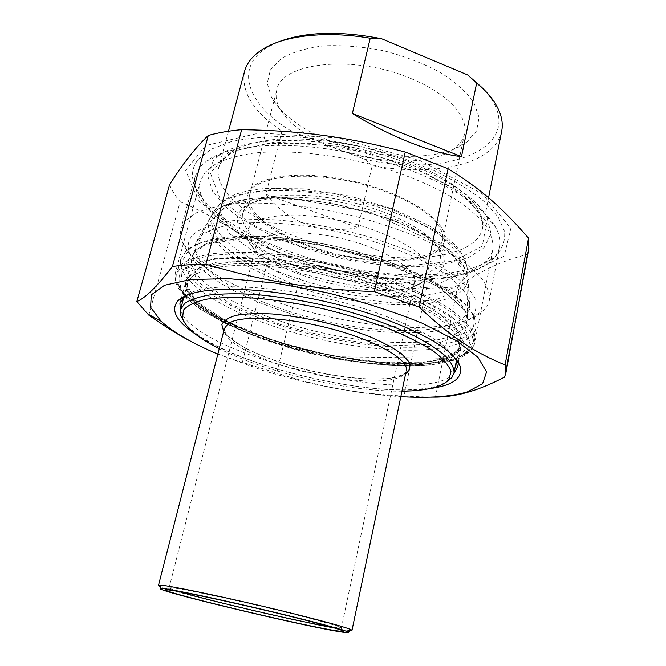 <?xml version="1.0" encoding="UTF-8"?>
<svg xmlns="http://www.w3.org/2000/svg" width="666" height="666" viewBox="0 0 666 666"><rect width="100%" height="100%" fill="white"/><g stroke="black" fill="none" stroke-linecap="round" stroke-linejoin="round"><path stroke-width="0.5" stroke-dasharray="3.33 2.5" d="M473.984 269.539L485.223 262.129C489.568 258.108 492.166 253.513 493.023 248.343C493.348 240.967 490.667 233.008 484.99 224.484C477.53 215.759 467.132 206.993 453.787 198.202C431.868 185.206 403.563 173.51 372.252 164.702C330.02 153.713 286.48 149.609 253.871 153.063C238.536 155.369 225.907 158.908 215.992 163.686L205.245 172.128L200.324 181.352C199.076 186.422 199.634 191.725 202.006 197.269C225.666 254.354 409.881 302.114 473.984 269.539M198.16 159.457L210.972 149.259L231.077 141.65C247.91 138.045 267.615 136.355 290.176 136.588C325.449 138.411 364.302 145.688 400.474 157.326L433.966 170.479C454.07 180.303 470.72 190.551 483.916 201.232L498.118 216.9L504.62 231.618C505.286 240.759 502.422 248.818 496.045 255.794C470.313 278.396 401.631 280.353 336.33 265.368C271.02 250.391 209.574 218.631 195.138 186.913C190.767 176.89 191.775 167.74 198.16 159.457M291.25 254.57L236.646 230.178L198.476 200.732L185.664 170.504L205.603 145.554L259.615 132.959L337.962 137.987L419.838 160.439L482.217 193.723L510.88 228.238L504.237 256.035L469.28 272.877L415.925 277.664L353.729 271.07L291.25 254.57M148.818 315.126L180.161 201.706C175.325 196.004 171.803 190.318 169.589 184.665M301.948 268.315L268.748 256.86L242.374 362.371L276.706 373.102L301.948 268.315C347.369 269.996 381.568 275.374 426.415 288.328L403.962 396.128L430.169 397.161M435.439 397.144L457.534 287.004L426.415 288.328M528.521 250.266L527.206 254.437L504.562 377.147M242.374 362.371C226.024 357.5 210.389 351.29 195.463 343.739M217.84 354.096L262.928 370.446C310.173 384.956 356.144 393.706 400.832 396.686M403.962 396.128C355.661 393.481 320.413 386.971 276.706 373.102M180.161 201.706C216.433 217.466 240.443 232.942 268.748 256.86M457.534 287.004C479.262 271.412 502.489 260.556 527.206 254.437M186.497 295.338C206.393 279.37 300.399 286.247 374.575 312.121C418.797 327.797 445.579 343.023 454.911 357.8M453.812 373.876C419.796 408.791 195.488 356.593 180.378 310.248M195.379 334.057C245.588 368.29 369.672 397.161 429.836 388.619M265.867 194.264C289.036 223.018 319.747 234.149 358.008 227.655L265.867 194.264L281.959 131.11C253.588 112.129 241.1 92.316 244.48 71.687M358.008 227.655L372.219 165.609L364.585 159.191L291.558 131.21L281.959 131.11M501.523 131.993C499.367 140.784 493.764 148.168 484.69 154.171C460.764 170.088 416.208 173.684 372.219 165.609M364.585 159.191C443.797 178.163 525.616 149.492 490.642 97.81L484.873 90.434M277.647 42.216L267.824 47.103C232.584 68.09 248.851 106.102 291.558 131.21M332.326 141.825C302.506 130.161 282.251 115.401 271.553 97.544L267.266 83.283L270.371 69.93L281.185 58.566C292.141 52.273 306.377 48.027 323.892 45.837C342.824 45.055 362.762 46.695 383.708 50.758C404.37 56.16 423.16 63.328 440.068 72.269C455.136 81.876 466.383 91.933 473.834 102.422L479.095 117.482L476.531 130.977L466.858 142.074C441.092 161.771 379.936 160.514 332.326 141.825M411.355 78.696C353.771 53.846 280.053 62.562 276.698 90.426C275.358 96.279 276.382 102.356 279.77 108.683C289.136 124.409 307.226 137.504 334.041 147.977C376.889 164.743 431.976 165.909 454.453 148.526C460.089 144.256 463.478 139.169 464.61 133.267C468.223 116.334 447.319 93.34 411.355 78.696M386.005 191.925C326.14 168.506 251.407 172.552 249.442 195.704C244.93 216.284 288.603 243.057 338.42 254.304C388.17 265.884 438.586 260.647 442.557 239.902C445.562 225.965 423.326 205.802 386.005 191.925M213.253 160.781L207.592 175.524L212.845 191.9L227.622 208.6C241.542 219.514 258.516 229.562 278.555 238.736C299.742 247.178 322.053 254.096 345.463 259.482C368.981 263.861 391.683 266.283 413.578 266.758C434.457 266.025 452.447 263.145 467.549 258.108L484.09 247.652L491 233.508L486.671 216.458C473.276 191.916 421.52 162.945 360.381 149.034C299.267 135.04 240.984 138.861 219.222 155.311L213.253 160.781M305.619 264.127C267.183 251.015 238.653 229.87 242.657 213.861L244.655 209.399L248.435 205.378C262.404 193.689 304.47 191.408 348.693 201.557C392.923 211.638 430.461 232.143 438.661 248.934L440.542 254.254L440.617 259.207C436.921 284.157 362.529 284.632 305.619 264.127M303.455 268.523C370.854 293.173 459.723 287.695 441.966 253.213C433.549 235.856 394.355 214.485 348.085 203.938C301.831 193.323 257.933 195.671 243.556 207.775C223.202 223.951 255.319 252.414 303.455 268.523M309.807 246.695C271.578 233.458 243.348 211.771 247.527 195.113C250.915 176.573 299.017 168.739 353.421 181.269C407.858 193.606 448.726 221.82 444.538 240.21C440.634 266.167 366.4 267.432 309.807 246.695M452.955 323.734C463.952 319.289 469.53 313.02 469.705 304.936L466.733 295.03C461.979 287.854 454.22 280.394 443.464 272.644C419.63 257.109 381.968 242.141 341.025 232.467C299.966 223.36 259.965 220.538 232.359 224.259C219.622 226.623 209.723 230.028 202.655 234.474L196.17 242.191C187.454 264.094 233.849 294.472 292.69 312.504C351.581 330.669 420.413 336.546 452.955 323.734M193.315 234.44C199.692 229.146 209.407 224.975 222.452 221.945C237.312 219.705 254.72 218.972 274.658 219.755C306.751 222.203 339.66 228.355 373.376 238.195L404.162 249.001C422.952 256.984 438.886 265.259 451.973 273.843C463.111 282.367 470.77 290.484 474.941 298.21C477.106 305.528 476.048 311.979 471.761 317.565C452.306 336.813 386.413 337.054 322.96 322.419C259.482 307.875 199.758 278.788 189.469 252.78C186.938 245.945 188.212 239.835 193.315 234.44M185.523 220.529L180.869 228.813C179.912 232.642 180.228 236.663 181.81 240.876C202.372 295.779 401.298 348.226 469.655 319.131C475.732 316.683 480.511 313.703 483.974 310.198C487.054 307.043 488.894 303.505 489.51 299.583C489.668 292.674 486.671 285.14 480.502 276.973L466.758 264.294C454.612 255.619 439.677 247.144 421.953 238.878C402.905 230.919 382.334 223.843 360.239 217.632C315.443 206.16 269.53 201.215 235.514 203.696C219.555 205.503 206.51 208.55 196.362 212.82L185.523 220.529M200.191 166.925L206.443 161.114C229.287 143.59 292.341 139.544 358.899 154.787C425.482 169.938 481.543 201.215 495.554 227.231C499.275 233.974 500.69 240.226 499.791 245.987C498.085 255.361 491.342 262.854 479.578 268.465C442.44 285.706 368.015 281.177 304.154 261.164C240.409 241.283 188.769 205.436 195.271 176.299L200.191 166.925M419.555 284.057C383.05 304.387 259.64 272.727 247.619 239.402L246.778 231.244C248.884 226.257 253.904 222.144 261.821 218.906C271.345 216.317 283.117 215.001 297.144 214.968C312.113 215.742 327.805 217.824 344.205 221.22C376.923 229.004 405.927 242.174 420.279 255.203C426.257 261.638 429.237 267.59 429.229 273.06L425.291 280.136L419.555 284.057M259.765 240.393L255.861 246.278L256.543 252.714C266.225 280.977 375.457 308.966 406.468 291.541L411.322 288.212L414.435 282.642C417.058 270.396 389.76 251.548 350.732 240.826C311.771 230.011 271.262 230.328 259.765 240.393M178.655 591.491L169.505 588.286L169.097 587.903L171.753 587.787C181.244 588.619 223.318 597.344 266.342 607.542C309.407 617.74 341.7 626.623 341.358 627.93L331.193 626.989M456.26 340.925C471.769 335.156 477.122 326.257 472.302 314.235C463.153 292.532 406.443 262.587 337.57 246.87C268.714 231.035 205.819 233.541 189.277 249.292L183.633 258.708C183.608 265.776 187.138 273.251 194.214 281.135C210.964 296.961 241.691 312.587 277.93 324.808C341.849 345.87 419.796 354.087 456.26 340.925M452.505 359.873C388.778 383.45 193.972 331.868 178.954 285.248L179.279 275.141L187.571 266.741L204.029 260.697L228.238 257.609C247.902 257.134 270.03 258.491 294.622 261.696L332.442 268.873C357.908 275.175 381.66 282.575 403.696 291.067C423.959 299.9 440.417 308.833 453.063 317.857L465.875 330.644L470.296 341.991L466.766 351.382C463.686 354.836 458.932 357.667 452.505 359.873M183.883 321.62C211.671 361.447 382.725 403.821 438.336 385.481L445.646 382.534M401.981 391.2C348.601 391.858 266.833 372.827 219.231 348.668M159.549 586.122C172.194 592.382 310.156 624.983 344.339 629.886L350.374 630.594M457.917 343.906C423.193 356.243 351.473 349.742 289.177 331.227C226.989 312.82 175.932 282.176 180.761 259.249L186.18 250.841C202.847 234.873 266.891 232.367 337.146 248.518C407.425 264.56 465.201 295.03 474.392 316.983L476.148 327.056C474.833 334.324 468.756 339.935 457.917 343.906M455.069 358.3C461.621 356.035 466.483 353.138 469.655 349.608L473.201 342.257C473.226 336.347 470.221 329.82 464.169 322.677C456.318 315.284 445.504 307.717 431.726 299.975C408.566 288.187 380.769 277.855 348.326 268.972C315.418 260.789 284.29 255.777 254.945 253.954C236.73 253.43 220.929 254.154 207.526 256.127C195.771 258.758 186.98 262.346 181.16 266.891L176.706 274.151L177.156 282.401C192.74 330.111 390.051 382.376 455.069 358.3M456.543 357.975C421.403 369.655 348.842 362.637 285.714 344.039C222.702 325.541 170.729 295.221 175.374 272.869L180.886 264.618C187.754 259.857 198.01 256.244 211.671 253.779C227.164 252.081 245.238 251.865 265.884 253.113C287.612 255.253 310.173 258.816 333.566 263.803C356.818 269.514 378.796 276.165 399.492 283.758C418.872 291.691 435.348 299.842 448.909 308.216C460.497 316.492 468.539 324.317 473.035 331.701L474.958 341.683C473.676 348.776 467.54 354.212 456.543 357.975M379.82 288.295C338.062 273.801 287.138 264.211 249.217 263.461C210.506 263.478 189.327 269.697 185.689 282.118C181.518 302.231 229.387 329.97 287.903 347.028C346.503 364.177 413.628 370.612 445.346 359.931C455.061 356.56 460.481 351.756 461.613 345.512C464.735 330.569 433.375 306.718 379.82 288.295M447.918 358.35L409.99 363.852L359.182 360.597L303.663 349.7L251.14 332.809L209.291 312.071L185.972 290.459L188.32 271.903L220.038 261.014L277.497 261.638L347.627 274.708L411.58 296.944L453.022 322.094L464.568 343.914L447.918 358.35M453.13 360.081L470.804 345.105L459.074 322.336L415.884 295.979L348.851 272.627L275.258 258.932L215.151 258.366L182.251 269.88L180.145 289.335L204.695 311.888L248.335 333.433C284.149 346.287 321.57 355.902 360.581 362.287L413.453 365.726L453.13 360.081M466.042 247.211C475.641 242.174 481.185 235.647 482.667 227.622C483.017 220.171 480.244 212.163 474.358 203.596C466.641 194.855 455.96 186.197 442.307 177.614C419.314 164.768 392.216 154.512 361.014 146.845C330.303 140.251 300.241 137.712 275.033 139.41C259.274 141.267 246.179 144.489 235.747 149.067C227.056 154.287 221.395 160.356 218.781 167.266C212.67 191.234 251.69 221.287 302.672 239.002C360.531 259.74 433.133 264.702 466.042 247.211M299.35 245.879L252.306 224.55L220.171 199.009L210.423 173.16L228.58 152.256L274.792 142L340.434 146.378L408.757 165.076L461.463 192.882L486.704 222.153L482.292 246.237L453.213 261.23L407.525 265.792L353.613 260.256L299.35 245.879M297.935 272.277L256.535 254.104L228.571 232.859L220.488 211.963L236.638 195.737L276.581 188.536L332.759 193.132L391.292 208.924L437.054 231.701L459.881 255.469L457.259 274.941L432.808 286.88L393.198 290.11C361.721 287.987 329.97 282.043 297.935 272.277M294.946 277.797C350.99 297.202 420.954 303.022 451.881 288.37C462.071 283.608 467.216 277.139 467.316 268.972C466.45 262.512 462.812 255.602 456.401 248.235C448.393 240.742 437.828 233.3 424.708 225.916C402.888 214.868 377.647 205.852 348.967 198.876C311.288 190.551 274.4 188.395 248.626 192.532C236.696 195.08 227.339 198.626 220.563 203.163L214.186 210.98C204.72 231.785 243.49 260.548 294.946 277.797M293.256 284.091L343.773 297.319L393.714 303.047L435.597 300.075L461.63 288.037L464.635 268.015L440.534 243.248L391.791 219.272L329.312 202.464L269.472 197.377L227.248 204.703L210.564 221.495L219.58 243.148L249.442 265.185L293.256 284.091M292.482 285.572C240.842 268.373 201.473 240.076 209.44 219.289L213.62 212.937C229.345 195.496 293.231 192.532 358.291 209.582C394.622 219.314 426.756 233.5 446.728 248.085C460.572 259.166 467.649 269.314 467.957 278.53C466.575 312.163 367.407 312.021 292.482 285.572M281.968 321.636C361.205 348.576 465.601 351.315 467.216 319.097L464.968 310.006C460.922 303.396 454.104 296.47 444.497 289.21C423.11 274.617 388.619 260.065 349.675 249.75C310.489 239.91 270.554 235.314 240.717 236.855C226.698 238.103 215.16 240.401 206.119 243.739L196.345 249.9L192.216 255.977C184.782 275.99 227.322 304.012 281.968 321.636M280.428 324.533L232.176 304.886L198.635 282.417L187.546 260.664L204.778 244.206L250.824 237.779L317.207 244.322L386.979 262.845L441.333 288.187L467.973 313.47L464.485 333.092L435.805 344.097L390.035 345.771C353.887 342.482 317.349 335.406 280.428 324.533M277.214 343.989C224.525 327.306 182.984 301.798 187.529 283.541L191.966 276.623C197.469 272.594 205.686 269.455 216.6 267.199L236.355 265.326C266.317 264.502 306.41 269.647 345.479 279.645C384.274 290.076 418.265 304.312 438.819 318.206C447.985 325.083 454.337 331.576 457.867 337.687L459.332 345.995C454.961 374.142 354.32 369.547 277.214 343.989M276.923 341.683L331.46 355.702L385.173 362.887L430.203 361.854L458.216 351.898L461.313 333.574L434.732 309.648L380.977 285.348L312.221 267.224L246.903 260.289L201.665 265.701L184.823 280.836L195.912 301.282L229.154 322.71L276.923 341.683M406.218 370.937C402.689 386.929 336.28 382.958 284.116 366.025C248.593 354.961 221.811 339.077 224.409 328.505L224.4 328.529M223.651 331.443C232.259 342.715 252.306 353.421 283.791 363.553C330.486 378.571 388.986 384.215 405.619 373.793M485.223 262.129L496.045 255.794M202.006 197.269L195.138 186.913M200.324 181.352L175.374 272.869C174.983 275.383 174.251 275.058 176.274 283.874C178.288 288.561 182.309 293.931 188.32 299.966L200.616 309.49L224.417 323.043C252.63 335.531 281.851 345.621 312.079 353.313C334.265 358.25 356.019 361.913 377.339 364.319C398.002 365.925 416.683 366.017 433.375 364.593L454.179 360.214C461.388 357.775 466.816 354.578 470.462 350.632C473.734 346.22 475.233 343.24 474.958 341.683L493.023 248.343M458.3 362.362L460.972 348.068C461.879 347.111 458.458 354.437 447.119 358.25L335.697 356.743L305.919 350.208L288.095 345.354C264.31 338.278 243.273 330.128 224.991 320.912C207.126 311.522 194.93 302.264 188.403 293.165C184.632 285.831 185.356 283.882 185.689 282.118L181.418 297.943M181.119 299.076L180.036 303.072M458.141 363.178L457.326 367.291M228.471 131.219L218.781 167.266C219.638 162.945 223.543 158.45 230.494 153.779L239.127 149.758L269.597 143.348L310.065 143.282L369.53 153.28L424.975 172.769L451.748 187.479L470.762 202.714L477.031 210.115C481.568 217.382 483.441 223.218 482.667 227.622L488.561 197.744M490.642 97.81L493.831 101.29M267.824 47.103L263.386 48.834M454.453 148.526L466.858 142.074M279.77 108.683L271.553 97.544M442.557 239.902L464.61 133.267M249.442 195.704L276.698 90.426M248.435 205.378L243.556 207.775M438.661 248.934L441.966 253.213M440.617 259.207L444.538 240.21M242.657 213.861L247.527 195.113M469.705 304.936L467.316 268.972C466.258 258.874 459.357 248.959 452.472 242.507L444.971 236.155L429.537 225.907L393.564 209.149L350.491 196.212L305.203 188.861L265.093 188.386L247.069 191.017L238.028 193.481C229.445 196.279 219.214 202.298 214.186 210.98L196.17 242.191M471.761 317.565L483.974 310.198M189.469 252.78L181.81 240.876M195.271 176.299L180.869 228.813M499.791 245.987L489.51 299.583M219.222 155.311L206.443 161.114M486.671 216.458L495.554 227.231M411.322 288.212L425.291 280.136M256.543 252.714L247.619 239.402M341.358 627.93L414.435 282.642M169.097 587.903L255.861 246.278M209.44 219.289C213.578 209.59 225.524 202.955 245.304 199.375C256.818 197.494 270.188 196.82 285.414 197.361L369.563 211.796L449.15 249.267L467.957 278.53L467.216 319.097C467.59 317.083 466.55 313.761 464.077 309.124L436.863 285.872L378.43 260.148L322.885 245.612L282.958 239.668L247.336 238.112L219.022 240.859L203.438 245.637L198.568 248.343C194.738 251.39 192.616 253.937 192.216 255.977L209.44 219.289M183.808 297.377L187.529 283.541C186.705 283.783 187.321 286.805 189.369 292.607C192.99 298.468 199.559 304.628 209.074 311.08C226.623 322.452 249.292 332.642 277.073 341.633C319.122 354.812 359.548 362.046 398.351 363.328C419.364 363.611 435.83 361.538 447.752 357.101C455.519 354.229 460.356 346.536 459.332 345.995L456.41 360.797M180.486 309.723L180.603 309.299M224.176 329.395L226.024 333.533L227.98 335.83C231.951 339.527 237.321 343.331 244.097 347.219C255.245 353.088 268.515 358.516 283.924 363.511C314.585 372.777 343.573 377.947 370.887 379.021C381.335 379.046 389.26 378.463 394.655 377.264C407.425 373.643 403.438 373.534 405.994 372.011M189.277 249.292L186.18 250.841M472.302 314.235L474.392 316.983M473.201 342.257L476.148 327.056M176.706 274.151L180.761 259.249M466.766 351.382L469.655 349.608M178.954 285.248L177.156 282.401M169.505 588.286L167.116 589.793M340.984 628.138L342.549 630.669"/><path stroke-width="1" d="M208.275 135.464C217.924 132.734 229.054 130.802 241.658 129.662L205.944 264.194C193.19 264.269 182.001 265.051 172.394 266.533L208.275 135.464C195.538 147.561 182.642 163.961 169.589 184.665L136.83 301.54L148.818 315.126C165.659 327.089 181.202 336.621 195.463 343.739M430.169 397.161L435.439 397.144C446.561 397.069 457.992 395.254 469.721 391.7C479.703 388.761 491.317 383.907 504.562 377.147L505.977 372.535L505.078 364.935L528.529 238.153L528.521 250.266M405.244 152.031L448.068 168.731L419.13 307.093L374.359 291.633L405.244 152.031C345.937 136.58 301.074 130.653 241.658 129.662M136.83 301.54C145.28 298.143 157.143 286.472 172.394 266.533M400.832 396.686C429.029 398.351 451.323 396.72 467.723 391.791L482.609 383.641L486.571 371.978L477.98 357.292L456.127 340.509L421.695 322.993C393.115 311.447 361.422 301.323 326.606 292.632L275.291 283.058L228.513 278.629L190.651 279.52L164.544 285.256L151.29 294.888L150.583 307.259L161.097 321.228C173.734 332.542 192.649 343.498 217.84 354.096M419.13 307.093C451.856 337.762 475.566 352.888 505.078 364.935M205.944 264.194C263.212 281.235 309.898 289.077 374.359 291.633M528.529 238.153C503.213 208.774 481.543 189.294 448.068 168.731M454.911 357.8L456.426 360.839L457.326 367.291L453.812 373.876M180.378 310.248L179.928 303.505L183.15 298.01L186.497 295.338M429.836 388.619C453.404 385.456 463.428 377.78 459.915 365.609C453.088 349.908 424.958 333.25 375.524 315.626C335.93 302.231 288.295 292.499 250.466 289.935C211.688 287.879 187.504 291.483 177.897 300.766C170.321 310.065 176.149 321.162 195.379 334.057M461.496 156.602C433.666 153.704 390.934 137.088 352.364 113.486L461.496 156.602L476.706 82.884C483.916 88.961 489.627 95.096 493.831 101.29C500.707 111.647 503.379 121.329 501.848 130.328L501.523 131.993M352.364 113.486L370.229 38.245L381.551 38.736L467.674 74.95L476.706 82.884M228.471 131.219L244.48 71.687C246.703 62.862 253.013 55.245 263.386 48.834C284.998 35.465 326.315 30.703 370.229 38.245M484.873 90.434L467.674 74.95M381.551 38.736C339.102 30.578 304.47 31.743 277.647 42.216M331.193 626.989C300.749 622.002 208.167 600.457 178.655 591.491M445.646 382.534L451.789 377.739L454.079 372.644C454.021 367.682 451.165 362.154 445.504 356.052C438.186 349.708 428.171 343.165 415.442 336.43C394.097 326.132 368.539 316.941 338.786 308.874C308.608 301.357 280.028 296.503 253.038 294.314C236.272 293.456 221.695 293.689 209.299 295.013C198.401 296.919 190.235 299.7 184.798 303.355L180.486 309.723L180.686 315.376L183.883 321.62M219.231 348.668C198.143 338.053 185.906 327.922 182.509 318.281L183.475 310.115C187.537 305.344 195.379 301.681 206.984 299.126C220.712 297.352 237.429 297.061 257.151 298.251C278.172 300.341 300.224 303.854 323.301 308.783C346.245 314.419 367.74 320.912 387.787 328.263C406.318 335.864 421.553 343.506 433.491 351.19C443.206 358.658 449.042 365.476 451.007 371.645L448.851 379.562C446.278 382.7 441.899 385.223 435.722 387.113C427.006 389.71 415.759 391.075 401.981 391.2M350.374 630.594L351.989 630.336L351.448 629.878C347.427 627.439 309.224 617.182 262.129 606.118C215.06 595.054 171.154 586.038 161.264 585.223L158.491 585.372L159.549 586.122M341.408 631.959C304.82 626.548 149.226 589.26 160.947 588.519C164.843 587.995 205.902 596.253 254.287 607.5C302.664 618.731 344.064 629.645 348.201 632.034C349.825 632.941 347.56 632.916 341.408 631.959M336.655 630.802L343.032 631.46C348.759 631.26 307.217 619.988 254.295 607.7C201.382 595.396 160.256 587.454 166.209 590.367C173.734 595.038 305.211 626.157 336.655 630.802M158.5 585.331L224.409 328.505L228.238 323.559C240.235 314.993 286.164 316.8 331.368 328.838C376.623 340.792 408.691 359.49 406.335 370.363L406.218 370.937M405.619 373.793C409.773 370.562 410.872 366.541 408.932 361.73L401.531 353.796C393.606 348.077 382.942 342.332 369.538 336.563C354.861 330.985 338.961 326.049 321.828 321.77C304.562 318.04 288.12 315.451 272.486 313.977C257.909 313.236 245.804 313.678 236.164 315.309C228.28 317.565 223.51 320.687 221.87 324.692L223.651 331.443M528.904 248.185L505.977 372.535M467.723 391.791L469.721 391.7M161.097 321.228L147.169 313.653M183.15 298.01L177.897 300.766M456.426 360.839L459.915 365.609M181.418 297.943L181.119 299.076M180.036 303.072L179.928 303.505M458.3 362.362L458.141 363.178M501.848 130.328L488.561 197.744M454.079 372.644L456.41 360.797M180.603 309.299L183.808 297.377M224.4 328.529L224.176 329.395M351.989 630.336L405.994 372.011M448.851 379.562L451.789 377.739M182.509 318.281L180.686 315.376M348.201 632.034L351.448 629.878M160.947 588.519L158.991 585.156M167.116 589.793L166.209 590.367M342.549 630.669L343.032 631.46"/></g></svg>
